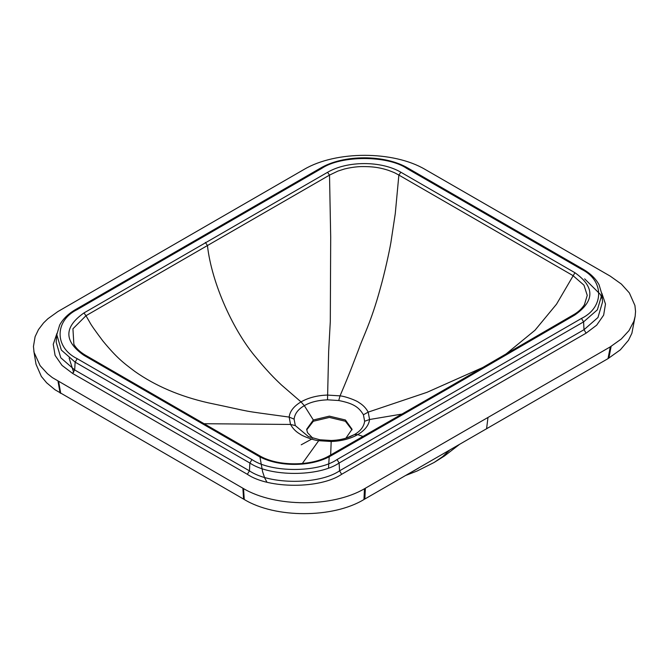 <?xml version="1.0" encoding="UTF-8"?>
<svg xmlns="http://www.w3.org/2000/svg" width="669" height="669" viewBox="0 0 669 669"><rect width="100%" height="100%" fill="white"/><g stroke="black" fill="none" stroke-linecap="round" stroke-linejoin="round"><path stroke-width="1" d="M352.011 429.883L345.396 421.261L329.365 417.431L313.326 421.261L306.711 429.883M345.898 438.203L352.045 429.239L345.396 419.981L329.365 416.143L313.326 419.981L306.686 429.239L307.464 432.626L312.808 438.187M294.092 419.12L289.159 417.08C234.342 409.537 259.221 413.467 207.967 402.763C179.718 396.299 155.375 385.879 134.929 371.504C123.104 362.623 116.941 357.957 102.993 341.123C95.45 331.122 91.034 324.841 89.755 322.274L85.966 315.726L207.44 245.548C211.722 283.915 233.924 331.933 256.704 358.266C270.326 374.924 278.94 382.476 281.432 384.951L301.008 401.885C308.476 397.704 317.231 395.438 327.275 395.07L340.044 395.864C345.706 396.399 356.619 400.555 359.036 402.621C362.999 404.996 366.052 408.165 368.193 412.121L369.572 419.505C368.87 425.25 364.923 430.292 357.723 434.633C350.272 438.805 341.516 441.097 331.473 441.498L318.695 440.704C313.284 440.202 302.405 436.079 299.963 434.056C295.89 431.689 292.746 428.486 290.538 424.447L289.159 417.08C289.844 411.301 293.8 406.242 301.008 401.885L304.32 405.657C298.182 409.202 294.77 413.685 294.092 419.12L295.313 425.593L308.434 436.614L319.815 439.776L331.264 440.495C338.439 440.227 344.794 438.931 350.305 436.606L354.403 434.574C360.491 431.12 363.903 426.68 364.638 421.253L363.426 414.772C358.534 406.635 352.764 403.323 338.74 400.522L327.517 399.819C317.909 400.238 310.173 402.186 304.32 405.657L313.326 419.981M83.968 312.941L327.542 172.318C347.203 160.727 381.179 160.677 400.848 172.217L574.93 272.726C594.908 286.859 594.858 300.966 574.771 315.049L453.356 385.578L451.876 385.428L329.725 455.522C311.637 466.536 277.501 466.611 259.346 455.614L85.297 355.13L83.801 355.264C63.823 341.157 63.881 327.049 83.968 312.941L85.966 315.726L72.929 328.78L73.866 344.318M363.058 436.464L357.723 434.633L354.403 434.574L346.617 437.969M205.391 242.412L207.44 245.548L329.516 175.111L337.937 171.072L344.435 168.998C350.121 167.601 355.59 166.798 360.842 166.598C374.64 166.364 381.522 168.145 388.371 170.319C396.391 173.413 393.129 172.033 398.866 175.069L572.923 275.561L583.97 285.178L587.248 295.372L584.38 304.813M259.346 455.614L257.883 455.773L83.801 355.264M329.223 456.174L331.188 455.673C311.578 467.246 277.585 467.33 257.883 455.773M453.356 385.578L331.188 455.673M574.771 315.049L572.773 315.559M584.823 304.061C582.139 308.493 578.292 312.105 573.274 314.907L451.876 385.428M574.93 272.726L556.524 304.178L534.991 330.243L505.689 354.269M400.848 172.217L398.866 175.069L395.27 213.62L390.88 242.588C389.274 251.87 384.7 272.86 380.36 288.163C371.153 322.232 362.431 338.18 358.893 348.8C354.361 360.29 350.824 370.651 340.044 395.864L338.74 400.522M327.542 172.318L329.516 175.111L330.695 237.236L330.302 321.53L328.655 351.376L327.517 399.819M610.287 346.851L621.275 339.016L629.002 330.595L633.911 321.179L635.165 316.211L635.55 311.394L634.923 305.49L629.362 292.922L621.417 284.108L610.228 276.13L425.091 169.408C393.389 150.676 336.047 150.634 304.253 169.316L57.86 311.57L47.834 318.787L43.544 322.951L38.484 329.583L35.097 336.691L33.45 346.475L34.069 352.346L40.107 365.642L47.415 373.653L52.358 377.617L243.533 488.604C275.218 507.386 332.644 507.453 364.463 488.746L610.287 346.86L608.021 358.634L363.961 499.517C332.853 518.391 275.335 518.375 244.252 499.492L54.983 389.751L46.638 382.802L41.361 376.471L36.034 364.287L33.835 351.125M635.165 316.211L631.887 333.271L628.45 340.329L620.355 349.82L608.021 358.634M608.865 358.116L611.14 346.333M60.076 392.996L58.027 381.338M60.737 393.372L58.68 381.723M243.6 499.116L242.864 488.219M244.26 499.492L243.533 488.604M363.961 499.517L364.463 488.746M364.856 499.024L365.374 488.253M73.674 372.449L69.141 358.116M295.313 425.593L290.538 424.447L203.51 423.711M319.991 439.842L318.695 440.704L302.288 463.542M331.222 440.545L330.67 454.987M402.211 414.027L369.572 419.505L364.638 421.253M483.294 367.264L426.922 392.352L368.193 412.121L363.426 414.772M266.898 482.09L264.723 478.034L262.608 471.77L259.923 456.868M328.538 467.907L329.198 456.751M77.219 358.684C54.365 347.587 54.381 320.652 77.244 309.563L321.689 168.429C340.897 155.233 387.552 155.225 406.777 168.421L581.512 269.298C604.366 280.403 604.35 307.33 581.486 318.427L337.042 459.553C317.834 472.757 271.179 472.766 251.954 459.57L77.219 358.684L75.129 362.138L61.339 350.071L56.798 334.659L56.179 342.21L60.77 357.773L74.685 369.957L75.129 362.138L249.872 463.032L251.954 459.57M77.244 309.563L75.764 309.421C68.305 313.744 62.936 318.962 59.65 325.075L56.798 334.659M337.042 459.553L339.124 463.015C318.971 476.863 270.042 476.872 249.872 463.032L249.437 470.851L74.685 369.957L72.595 373.411L247.363 474.313C268.662 488.939 320.359 488.93 341.642 474.296L586.111 333.154L584.012 329.7L339.559 470.834L339.124 463.015L583.577 321.881L581.486 318.427M75.764 309.421L320.217 168.287C343.44 154.338 385.01 154.33 408.249 168.27L583 269.155L581.512 269.298M601.933 294.385L597.384 309.806L583.577 321.881L584.012 329.7L597.961 317.507L602.552 301.936L601.933 294.385L599.09 284.818C595.811 278.705 590.451 273.487 583 269.155M408.249 168.27L406.777 168.421M320.217 168.287L321.689 168.429M341.642 474.296L339.559 470.834C319.213 484.816 269.799 484.824 249.437 470.851L247.363 474.313M56.932 333.421L53.244 344.301L55.092 355.415L62.041 365.425L72.595 373.411M586.111 333.154L596.673 325.167L603.639 315.149L605.487 304.027L601.799 293.147M486.564 428.904L487.96 417.632M418.526 468.099L407.137 474.664M405.932 475.358L417.096 471.018L434.139 462.463L442.61 456.668L449.484 450.262M311.988 438.931L301.217 444.801M85.297 355.13C79.803 351.844 75.948 348.173 73.749 344.1M584.647 278.864L600.511 294.561L601.891 298.249M459.051 444.751L444.417 456.007L434.139 462.463"/></g></svg>
